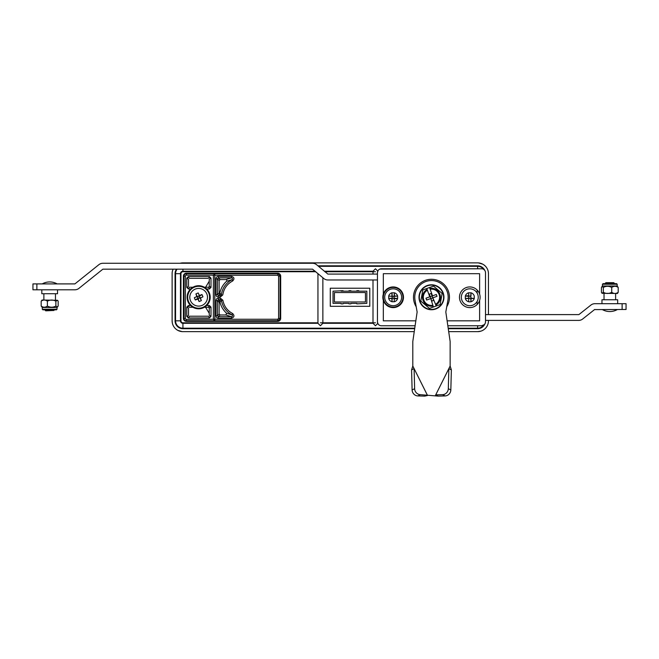 <?xml version="1.0" encoding="UTF-8"?>
<svg xmlns="http://www.w3.org/2000/svg" width="659" height="659" viewBox="0 0 659 659"><rect width="100%" height="100%" fill="white"/><g stroke="black" fill="none" stroke-linecap="round" stroke-linejoin="round"><path stroke-width="0.99" d="M209.323 286.336A22.595 22.595 0 0 0 208.664 287.629M208.664 306.896A22.595 22.595 0 0 0 209.323 308.198M300.916 322.803L267.645 322.803M250.922 322.803L242.545 322.803M234.134 322.803L231.984 322.803M209.249 313.338L205.608 307.292M205.608 287.233L209.249 281.195L205.608 287.233M359.649 271.722L373.002 271.722M414.247 331.65L182.93 331.65A10.808 10.808 0 0 1 172.123 320.842L172.328 322.951M177.831 330.373L182.131 331.617M172.123 320.842L172.123 273.691L172.123 320.842M480.773 331.18L477.643 331.65A10.808 10.808 0 0 0 488.451 320.842L488.451 320.398M488.451 314.607L488.451 273.691A10.808 10.808 0 0 0 477.643 262.883L304.878 262.883M485.288 266.047L483.657 264.704M482.742 264.16L478.442 262.908M180.039 263.271A10.808 10.808 0 0 1 182.93 262.883L477.643 262.883M172.123 273.691A10.808 10.808 0 0 1 173.111 269.169M477.643 331.65L448.697 331.65M317.918 265.824L477.643 265.824A7.859 7.859 0 0 1 484.835 270.503M477.643 265.824L477.643 266.318A7.364 7.364 0 0 1 483.582 269.325M180.961 273.691L180.961 320.842L180.467 320.842L180.467 273.691A2.455 2.455 0 0 1 182.93 271.228L182.93 271.722A1.969 1.969 0 0 0 180.961 273.691L175.063 273.691A7.859 7.859 0 0 1 176.497 269.169M484.835 324.022A7.859 7.859 0 0 1 477.643 328.701L448.268 328.701M414.684 328.701L182.93 328.701A7.859 7.859 0 0 1 175.063 320.842L175.063 273.691M180.961 320.842A1.969 1.969 0 0 0 182.93 322.803L182.93 323.297A2.455 2.455 0 0 1 180.467 320.842L175.063 320.842M177.106 269.169A7.364 7.364 0 0 0 175.558 273.691L175.558 320.842A7.364 7.364 0 0 0 182.93 328.207L182.93 328.701M369.781 288.23L330.283 288.23L330.283 306.303L369.781 306.303L369.781 288.23M186.365 273.197A2.949 2.949 0 0 0 183.416 276.146L183.416 318.388A2.949 2.949 0 0 0 186.365 321.337L277.727 321.337A2.949 2.949 0 0 0 280.676 318.388L280.676 276.146A2.949 2.949 0 0 0 277.727 273.197L186.365 273.197L186.365 275.141A0.997 0.997 0 0 0 185.36 276.146L185.36 318.388A0.997 0.997 0 0 0 186.365 319.384L214.85 319.261L214.785 320.735L213.384 319.327L213.384 275.141L186.365 275.141M190.599 305.537L188.4 305.537L186.777 307.152L188.4 306.18L189.512 307.292L192.93 307.292M188.4 305.537L188.4 306.18M204.364 307.292L208.269 307.292L209.381 305.537L206.695 305.537M186.777 307.152L186.777 316.353L188.4 317.967L209.381 317.967L211.004 316.353L211.004 307.152L209.381 305.537M211.004 307.152L209.381 306.18M210.361 307.16L209.249 308.272L209.249 315.233L211.004 316.353M209.381 317.967L210.361 316.353M209.381 317.333L208.269 316.213L189.512 316.213L188.4 317.967M186.777 316.353L188.4 317.333M187.42 316.353L188.532 315.233L188.532 308.272L187.42 307.16M211.004 278.172L209.381 276.558L210.361 278.18L209.249 279.292L209.249 286.253L211.004 287.373L211.004 278.172L210.361 278.18M206.695 288.988L209.381 288.988L211.004 287.373M209.381 288.988L210.361 287.373M209.381 288.354L208.269 287.233L204.364 287.233M192.93 287.233L189.512 287.233L188.4 288.988L190.599 288.988M209.381 276.558L188.4 276.558L186.777 278.172L186.777 287.373L188.4 288.988M186.777 287.373L188.4 288.354M187.42 287.373L188.532 286.253L188.532 279.292L186.777 278.172M188.4 276.558L187.42 278.18M188.4 277.2L189.512 278.312L208.269 278.312L209.381 277.2M214.785 320.793L186.365 320.793A2.405 2.405 0 0 1 183.96 318.388L183.96 276.146A2.405 2.405 0 0 1 186.365 273.74L214.785 273.74L214.85 319.261L277.727 319.261L277.727 320.735L214.785 320.793L213.384 319.384M214.785 273.74L213.384 275.165M214.785 273.798L213.384 275.198L214.85 275.264L277.727 275.264L277.727 273.798L214.785 273.798M218.368 318.182L231.515 318.182L231.515 316.707L225.938 314.977L220.098 314.977L218.368 316.707L231.515 316.707C232.701 316.336 232.849 315.719 231.96 314.854C226.169 311.732 222.66 306.937 221.432 300.479L220.46 299.656L220.46 298.189L218.368 298.189C216.877 298.329 216.053 299.145 215.913 300.636L215.913 315.727C216.053 317.218 216.877 318.033 218.368 318.182L218.368 316.707L217.388 315.727L215.913 315.727M219.571 301.542L219.118 302.374L217.388 300.636L218.368 299.656L219.999 302.143L221.432 300.479L222.882 300.24L220.46 298.189M220.098 314.977L219.118 313.997L219.118 302.374M231.515 318.182C234.316 317.21 234.686 315.669 232.627 313.536L231.96 314.854L226.597 313.264L225.938 314.977M219.118 313.997L217.388 315.727L217.388 300.636L215.913 300.636M219.513 300.801L220.46 299.656L218.368 299.656L218.368 298.189M219.999 302.143C221.037 306.501 223.236 310.208 226.597 313.264M232.627 313.536C227.273 310.653 224.019 306.221 222.882 300.24M219.118 292.868L219.118 280.536L220.098 279.556L225.938 279.556C226.861 279.976 227.075 280.545 226.597 281.269C223.047 284.507 220.798 288.444 219.851 293.057L219.496 293.642L219.118 292.868L217.388 294.598L218.368 295.578L222.791 294.919C223.772 288.65 227.05 284.013 232.627 280.989C234.686 278.864 234.316 277.315 231.515 276.352L218.368 276.352C216.877 276.5 216.053 277.315 215.913 278.806L217.388 278.806L218.368 277.826L218.368 276.352M219.496 293.642L220.361 297.052L222.791 294.919M225.938 279.556L231.515 277.826C232.709 278.197 232.858 278.815 231.96 279.68L232.627 280.989M226.597 281.269L231.96 279.68C225.938 282.942 222.396 287.958 221.333 294.73L219.851 293.057M219.118 280.536L217.388 278.806L217.388 294.598L215.913 294.598C216.053 296.089 216.877 296.904 218.368 297.052L220.361 297.052M220.098 279.556L218.368 277.826L231.515 277.826L231.515 276.352M219.439 294.507L218.368 295.578L218.368 297.052M477.157 304.483L477.157 301.402M477.157 293.131L477.157 290.042M383.332 297.267A9.827 9.827 0 0 1 393.159 287.439A9.827 9.827 0 0 1 402.987 297.267A9.827 9.827 0 0 1 393.159 307.086A9.827 9.827 0 0 1 383.332 297.267M182.93 322.803L317.951 322.803M320.406 322.803L375.465 322.803M375.465 271.722L324.879 271.722M315.76 271.722L182.93 271.722M356.931 290.685L356.931 291.171L358.653 291.171L358.653 290.685M358.776 290.685L356.807 290.685L356.807 291.171L350.918 291.171L350.918 290.685L348.949 290.685L349.072 291.171L343.059 291.171L343.059 290.685L333.034 291.171L333.034 303.354L341.09 303.354L341.09 303.848L343.059 303.848L343.059 303.354L348.949 303.354L348.949 303.848L350.918 303.848L350.918 303.354L356.807 303.354L356.807 303.848L366.832 303.354L366.832 291.171L358.776 291.171L358.776 290.685M343.059 291.171L342.935 290.685M341.09 291.171L342.935 291.171L341.214 291.171L341.214 290.685M349.072 290.685L349.072 291.171L350.918 291.171M350.794 291.171L350.794 290.685M334.41 292.547L365.457 292.547L365.457 301.979L334.41 301.979L334.41 292.547M429.437 308.428L436.167 306.015L435.558 304.318A8.155 8.155 0 0 0 430.162 289.219L429.553 287.522L422.823 289.927L420.788 301.081L429.437 308.428L420.788 301.081L422.823 289.927L426.777 288.51L427.106 289.425A8.971 8.971 0 0 0 433.07 306.097L433.391 307.012L429.89 308.264M433.507 286.105L442.156 293.444L440.121 304.606L442.156 293.444L433.507 286.105L429.553 287.522L433.507 286.105M419.725 301.468A12.48 12.48 0 0 1 427.271 285.52A12.48 12.48 0 0 1 443.219 293.066A12.48 12.48 0 0 1 435.673 309.013A12.48 12.48 0 0 1 419.725 301.468A12.48 12.48 0 0 0 435.673 309.013A12.48 12.48 0 0 0 443.219 293.066M431.793 301.072L430.879 298.519L432.732 297.86L433.638 300.413L431.793 301.072M427.106 289.425L429.75 296.838L430.22 296.674L433.391 307.012M429.75 296.838L425.961 298.189L426.62 300.043L430.418 298.684M430.22 296.674L429.306 294.12L431.151 293.453L432.065 296.006L430.22 296.674M435.558 304.318L432.065 296.006L432.526 295.842L430.162 289.219M433.194 297.695L436.983 296.336L436.324 294.491L432.526 295.842M435.838 305.101A8.971 8.971 0 0 0 429.882 288.436M436.167 306.015L440.121 304.606M427.386 290.207A8.155 8.155 0 0 0 432.782 305.315M377.739 271.203L377.442 272.702A3.929 3.929 0 0 1 381.372 268.773L481.572 268.773A3.929 3.929 0 0 1 485.502 272.702L485.502 321.823A3.929 3.929 0 0 1 481.572 325.752L447.832 325.752L481.572 325.752L484.357 324.607L481.572 325.752L447.832 325.752M36.879 289.795L74.904 289.795A6.384 6.384 0 0 0 78.915 288.378L102.87 269.169L312.555 269.169L323.726 278.46A6.384 6.384 0 0 0 327.853 279.976L377.442 279.976L377.442 321.823L377.442 272.702L377.442 274.078L327.853 274.078L316.682 264.786A6.384 6.384 0 0 0 312.555 263.271L102.87 263.271A6.384 6.384 0 0 0 98.858 264.696L74.904 283.905L36.879 283.905L36.879 289.795L32.95 289.795L32.95 283.905L36.879 283.905M377.442 321.823L377.739 323.33L377.442 321.823A3.929 3.929 0 0 0 381.372 325.752L415.112 325.752M447.115 320.842L479.612 320.842L479.612 300.413A10.313 10.313 0 0 1 459.471 297.267A10.313 10.313 0 0 1 479.612 294.12L479.612 273.691L383.332 273.691L383.332 294.12A10.313 10.313 0 0 1 403.473 297.267A10.313 10.313 0 0 1 383.332 300.413A10.313 10.313 0 0 1 383.332 294.12A10.313 10.313 0 0 0 383.332 300.413L383.332 320.842L415.829 320.842M469.785 301.88L471.012 301.723L471.012 298.881L470.386 298.148L468.862 298.478L468.557 301.723L469.785 301.88M469.785 288.815A8.452 8.452 0 0 1 478.236 297.267A8.452 8.452 0 0 1 469.785 305.71A8.452 8.452 0 0 1 461.341 297.267A8.452 8.452 0 0 1 469.785 288.815M468.862 295.949L470.386 296.377L471.012 295.644L471.012 292.802L468.557 292.802L468.862 295.949L468.557 292.802A4.621 4.621 0 0 0 465.336 296.039L465.328 298.494L468.17 298.494L468.903 297.86L468.574 296.336L465.328 296.039L468.557 295.644M470.707 295.949L471.012 292.802A4.621 4.621 0 0 1 474.241 296.039L474.249 298.494A4.621 4.621 0 0 1 471.012 301.715M468.467 298.189L465.328 298.494A4.621 4.621 0 0 0 468.557 301.715L468.557 301.723M468.862 298.585L468.557 301.715M470.707 298.585L471.012 301.723M471.407 298.494L474.241 298.494L471.103 298.189L471.012 298.881M470.715 296.056L471.103 298.189M477.643 325.752L477.643 328.207A7.364 7.364 0 0 0 483.582 325.2M377.92 271.228L375.465 268.773L373.002 271.228L373.002 274.078M373.002 279.976L373.002 323.297L375.465 325.752L377.92 323.297M318.495 266.318L477.643 266.318L477.643 268.773M324.302 271.228L373.002 271.228M182.93 269.169L182.93 271.228L315.175 271.228M317.951 273.576L317.951 323.297L320.406 325.752L322.861 323.297L373.002 323.297M477.643 328.207L448.194 328.207M414.75 328.207L182.93 328.207L182.93 323.297L317.951 323.297M479.612 294.12A10.313 10.313 0 0 1 479.612 300.413M416.191 306.74A17.974 17.974 0 0 1 431.472 279.284A17.974 17.974 0 0 1 446.753 306.74M481.572 268.773L379.864 269.078M392.237 295.949L391.932 292.802L391.932 295.644L392.558 296.377L393.761 296.377L394.387 295.644L394.387 292.802A4.621 4.621 0 0 1 397.608 296.039L394.782 296.039L394.041 296.665L394.09 298.478L392.558 298.148L391.932 298.881L391.932 301.723L394.387 301.723L394.082 298.585L394.387 301.723M393.159 288.815A8.452 8.452 0 0 1 401.611 297.267A8.452 8.452 0 0 1 393.159 305.71A8.452 8.452 0 0 1 384.708 297.267A8.452 8.452 0 0 1 393.159 288.815M394.082 295.949L394.387 292.802L391.932 292.802A4.621 4.621 0 0 0 388.711 296.039L388.695 298.494L391.537 298.494L392.278 297.86L391.948 296.336L388.695 296.039M394.477 296.336L397.624 296.039L397.624 298.494A4.621 4.621 0 0 1 394.387 301.715M391.841 296.336L388.711 296.039M391.932 301.715A4.621 4.621 0 0 1 388.711 298.494M394.37 298.189L397.624 298.494L394.387 298.881M391.841 298.189L388.695 298.494M392.237 298.585L391.932 301.723M187.98 301.682A11.541 11.541 0 0 1 194.224 286.599A11.541 11.541 0 0 1 209.307 292.843A11.541 11.541 0 0 1 203.063 307.926A11.541 11.541 0 0 1 187.98 301.682A11.541 11.541 0 0 0 203.063 307.926A11.541 11.541 0 0 0 209.307 292.843M199.545 297.959L198.499 298.387L198.161 299.516A11.911 1.038 67.5 0 0 199.059 301.542A10.832 7.661 -22.5 0 0 200.237 301.105A10.832 7.661 -22.5 0 0 201.382 300.578A11.911 1.038 -112.5 0 0 200.575 298.511L199.545 297.959L199.339 296.369L201.959 294.532A11.911 1.038 157.5 0 0 199.891 295.331L199.751 295.685M202.033 305.43A8.839 8.839 0 0 0 206.811 293.881A8.839 8.839 0 0 0 195.262 289.095A8.839 8.839 0 0 0 190.476 300.652A8.839 8.839 0 0 0 202.033 305.43M198.227 292.983L199.125 295.018A11.911 1.038 -112.5 0 0 198.227 292.983A10.832 7.661 157.5 0 0 197.049 293.42A10.832 7.661 157.5 0 0 195.912 293.947A11.911 1.038 67.5 0 0 196.712 296.015L197.749 296.575L197.955 298.165L195.328 300.002A11.911 1.038 -22.5 0 0 197.395 299.194L197.543 298.848M199.125 295.018L199.891 295.331M202.923 296.847L200.896 297.744A11.911 1.038 -22.5 0 0 202.923 296.847A10.832 7.661 -112.5 0 0 201.959 294.532M200.896 297.744L200.575 298.511M194.364 297.679L196.398 296.781A11.911 1.038 157.5 0 0 194.364 297.679A10.832 7.661 67.5 0 0 195.328 300.002M197.519 297.118L196.744 296.929M196.893 296.863L197.123 296.311M196.398 296.781L196.712 296.015M195.912 293.947L197.066 296.163M201.382 300.578L200.229 298.37M199.768 297.407L200.542 297.604M200.394 297.67L200.171 298.214M197.749 296.575L198.787 296.138L198.985 295.364M199.051 295.512L199.595 295.743M198.244 299.013L197.692 298.791M198.161 299.516L197.395 299.194M199.059 301.542L198.31 299.161M32.95 283.905L32.95 289.795M485.502 314.607L578.726 314.607A0.494 0.494 0 0 0 579.03 314.5L578.726 314.607M579.03 314.5L590.934 305.059A6.285 6.285 0 0 1 594.838 303.7L626.05 303.7L626.05 309.499L622.121 309.499L622.121 303.7M594.838 309.499A0.494 0.494 0 0 0 594.533 309.598L622.121 309.499M594.533 309.598L582.63 319.038A6.285 6.285 0 0 1 578.726 320.398L485.502 320.398M606.033 283.213L605.399 283.172L605.893 282.678L613.751 282.678L614.501 283.419L603.043 283.658L616.602 283.658L604.978 283.658M605.399 283.172L612.491 282.991L604.913 283.658L612.491 282.991M614.056 283.658L611.371 283.518M615.621 293.486L615.621 299.771M604.023 293.486L604.023 299.771M601.964 303.7L601.964 299.771L617.681 299.771L617.681 303.7M602.359 309.59A15.165 15.165 0 0 0 617.285 309.59L602.359 309.59L617.285 309.59M57.555 300.29L42.061 300.018L41.179 301.196C43.23 299.656 45.298 299.656 47.382 301.196C50.191 299.656 53.025 299.656 55.875 301.196L57.555 300.29L58.165 301.196L58.165 306.056L57.036 307.481L42.3 307.481L42.3 309.252L57.036 309.252L56.452 309.837L47.909 309.837L55.076 309.837M57.555 306.962L55.875 306.056C53.074 307.596 50.241 307.596 47.382 306.056C45.331 307.596 43.263 307.596 41.179 306.056L42.3 307.481M55.875 301.196L55.875 306.056M47.382 301.196L47.382 306.056M41.179 301.196L41.179 306.056M47.909 309.837L42.893 309.837L42.3 309.252M53.964 310.455L45.743 310.826L45.125 310.208M50.059 310.076C55.76 309.994 55.76 309.919 50.076 309.837C55.76 309.919 55.76 309.994 50.059 310.076C43.955 310.158 43.7 310.241 49.301 310.323M52.242 310.035L49.26 309.837M49.664 309.837L46.756 310.134M53.914 310.438L53.19 310.504M57.531 289.795L57.531 293.725L41.814 293.725L41.814 289.795M602.029 293.296L617.434 293.486L618.208 292.299C616.041 293.84 613.875 293.84 611.717 292.299C608.949 293.84 606.156 293.84 603.331 292.299L602.029 293.296L601.445 292.299L601.445 287.439L602.458 286.014L617.186 286.014L617.186 284.251L602.458 284.251L603.043 283.658M602.029 286.443L603.331 287.439C606.107 285.907 608.9 285.907 611.717 287.439C613.875 285.907 616.041 285.907 618.208 287.439L617.186 286.014M603.331 292.299L603.331 287.439M611.717 292.299L611.717 287.439M618.208 292.299L618.208 287.439M431.472 280.561A16.697 16.697 0 0 0 415.03 300.191L417.131 312.004L412.806 341.469L412.806 366.025L411.578 369.872L412.114 389.955L414.635 388.695A5.898 5.503 63.4 0 0 420.376 394.667L438.243 396.117L445.089 395.927L442.568 394.667A5.898 5.503 -63.4 0 0 448.309 388.695L448.853 368.62L450.138 366.025L450.138 341.469L445.814 312.004L447.914 300.191A16.697 16.697 0 0 0 431.472 280.561M420.376 394.667L417.855 395.927A5.898 5.503 -116.6 0 1 412.114 389.955M451.366 369.872L450.138 366.025L435.401 395.507L448.853 368.62L451.366 369.872L450.83 389.955A5.898 5.503 116.6 0 1 445.089 395.927M438.243 396.117L435.731 394.856L442.568 394.667M417.855 395.927L424.701 396.117L427.551 395.507L412.806 366.025L414.099 368.62L411.578 369.872M424.701 396.117L427.213 394.856L414.099 368.62L414.635 388.695M229.101 271.722L226.531 271.228M462.256 328.701L459.685 328.207M183.416 276.146L185.36 276.146M183.416 318.388L185.36 318.388M186.365 321.337L186.365 319.384M215.913 278.806L215.913 294.598M277.727 275.264L278.6 276.146L278.6 318.388L277.727 319.261M277.727 273.197L280.075 276.146L280.075 318.388L277.727 321.337M278.6 276.146L280.676 276.146M280.676 318.388L278.6 318.388M442.914 293.173A12.15 12.15 0 0 0 427.378 285.825A12.15 12.15 0 0 0 420.03 301.352A12.15 12.15 0 0 0 435.566 308.709A12.15 12.15 0 0 0 442.914 293.173M175.558 273.691L180.467 273.691M208.763 293.066A10.956 10.956 0 0 0 194.446 287.143A10.956 10.956 0 0 0 188.523 301.46A10.956 10.956 0 0 0 202.84 307.382A10.956 10.956 0 0 0 208.763 293.066M448.309 388.695L450.83 389.955M322.861 277.727L322.861 323.297M57.036 307.481L57.036 309.252M44.763 309.656L45.43 310.043M43.873 300.018L43.873 293.725M55.471 300.018L55.471 293.725M57.135 283.905A15.165 15.165 0 0 0 42.209 283.905M602.458 286.014L602.458 284.251M617.186 284.251L616.602 283.658"/></g></svg>
